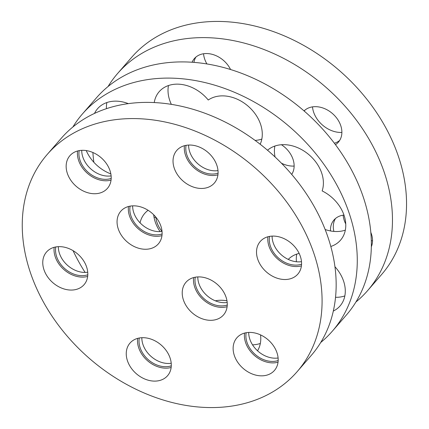 <?xml version="1.0" encoding="UTF-8"?>
<svg xmlns="http://www.w3.org/2000/svg" width="429" height="429" viewBox="0 0 429 429"><rect width="100%" height="100%" fill="white"/><g stroke="black" fill="none" stroke-linecap="round" stroke-linejoin="round"><path stroke-width="0.64" d="M291.908 174.088A23.22 17.712 41 0 1 291.623 174.319M333.875 231.413A23.22 17.712 41 0 1 335.516 218.49M193.935 62.371A23.22 17.712 41 0 1 195.919 57.068M371.332 246.755A23.22 17.712 -139 0 0 371.889 245.173A23.22 17.712 -139 0 0 370.817 232.389M343.978 215.068A23.22 17.712 -139 0 0 333.976 219.997A23.22 17.712 -139 0 0 330.507 230.947M335.467 144.686A23.22 17.712 -139 0 0 338.379 142.165A23.22 17.712 -139 0 0 341.243 136.867A23.22 17.712 -139 0 0 329.933 111.583A23.22 17.712 -139 0 0 304.059 110.918M339.655 140.433A23.22 17.712 41 0 1 334.373 143.227M304.322 111.143A23.22 17.712 41 0 1 304.869 110.189M230.566 69.519A23.22 17.712 -139 0 0 194.38 58.575A23.22 17.712 -139 0 0 192.101 62.237M155.925 217.246A23.22 17.712 -139 0 0 154.097 217.616M291.699 174.41A23.22 17.712 -139 0 0 293.495 170.522A23.22 17.712 -139 0 0 281.44 144.729M108.07 86.513A165.562 126.271 41 0 1 117.61 73.488A165.562 126.271 41 0 1 303.196 69.906A165.562 126.271 41 0 1 387.907 252.981A165.562 126.271 41 0 1 367.497 290.749A165.562 126.271 41 0 1 355.92 302.005M93.854 162.269A165.562 126.271 41 0 1 92.895 152.504M367.497 290.749L381.574 274.555A165.562 126.271 -139 0 0 401.984 236.792A165.562 126.271 -139 0 0 317.272 53.716A165.562 126.271 -139 0 0 131.687 57.293L117.61 73.488M341.881 132.427A24.877 18.973 41 0 1 312.489 106.869M206.901 63.937A24.877 18.973 41 0 1 203.539 53.754M161.99 231.413A24.877 18.973 41 0 1 155.883 217.251M372.528 240.733A24.877 18.973 41 0 1 371.305 240.755M345.747 223.965A24.877 18.973 41 0 1 343.136 215.176M294.133 166.077A24.877 18.973 41 0 1 281.429 163.197M128.469 206.51A24.877 18.973 -139 0 0 129.419 215.648A24.877 18.973 -139 0 0 161.964 235.628M130.105 206.14A23.22 17.712 -139 0 0 130.85 215.578A23.22 17.712 -139 0 0 162.103 233.955M139.296 337.998A23.22 17.712 -139 0 0 140.042 347.436A23.22 17.712 -139 0 0 171.289 365.814M137.661 338.368A24.877 18.973 -139 0 0 138.61 347.506A24.877 18.973 -139 0 0 171.155 367.487M54.172 247.313A24.877 18.973 -139 0 0 55.121 256.456A24.877 18.973 -139 0 0 87.661 276.432M55.808 246.943A23.22 17.712 -139 0 0 56.553 256.386A23.22 17.712 -139 0 0 87.8 274.764M246.176 332.722A23.22 17.712 -139 0 0 246.916 342.16A23.22 17.712 -139 0 0 278.169 360.537M244.541 333.092A24.877 18.973 -139 0 0 245.49 342.229A24.877 18.973 -139 0 0 278.03 362.21M267.932 236.765A24.877 18.973 -139 0 0 268.881 245.903A24.877 18.973 -139 0 0 301.421 265.883M269.568 236.395A23.22 17.712 -139 0 0 270.308 245.833A23.22 17.712 -139 0 0 301.56 264.21M186.073 145.345A23.22 17.712 -139 0 0 186.819 154.783A23.22 17.712 -139 0 0 218.066 173.16M184.438 145.71A24.877 18.973 -139 0 0 185.387 154.853A24.877 18.973 -139 0 0 217.932 174.828M195.265 277.198A23.22 17.712 -139 0 0 196.01 286.636A23.22 17.712 -139 0 0 227.257 305.014M193.629 277.568A24.877 18.973 -139 0 0 194.578 286.711A24.877 18.973 -139 0 0 227.118 306.687M227.188 302.472A23.22 17.712 41 0 1 198.825 283.403A23.22 17.712 41 0 1 197.796 276.914M171.219 363.266A23.22 17.712 41 0 1 142.857 344.197A23.22 17.712 41 0 1 141.827 337.714M87.73 272.217A23.22 17.712 41 0 1 59.368 253.148A23.22 17.712 41 0 1 58.339 246.659M111.122 175.89A23.22 17.712 41 0 1 82.754 156.821A23.22 17.712 41 0 1 81.73 150.332M79.199 150.617A23.22 17.712 -139 0 0 79.939 160.055A23.22 17.712 -139 0 0 111.191 178.432M217.996 170.613A23.22 17.712 41 0 1 189.634 151.544A23.22 17.712 41 0 1 188.604 145.061M301.485 261.663A23.22 17.712 41 0 1 273.123 242.594A23.22 17.712 41 0 1 272.099 236.111M278.099 357.99A23.22 17.712 41 0 1 249.732 338.921A23.22 17.712 41 0 1 248.707 332.437M162.028 231.408A23.22 17.712 41 0 1 133.666 212.339A23.22 17.712 41 0 1 132.636 205.856M297.109 371.707L311.186 355.512A165.562 126.271 -139 0 0 269.09 151.593A165.562 126.271 -139 0 0 61.299 138.251L47.222 154.445A165.562 126.271 41 0 1 255.014 167.782A165.562 126.271 41 0 1 297.109 371.707A165.562 126.271 41 0 1 151.871 396.112A165.562 126.271 41 0 1 29.574 270.114A165.562 126.271 41 0 1 47.222 154.445M77.563 150.987A24.877 18.973 -139 0 0 78.512 160.13A24.877 18.973 -139 0 0 111.052 180.105M183.317 299.662A24.877 18.973 -139 0 0 201.694 318.597A24.877 18.973 -139 0 0 223.52 314.929A24.877 18.973 -139 0 0 217.192 284.288A24.877 18.973 -139 0 0 185.972 282.282A24.877 18.973 -139 0 0 183.317 299.662M67.251 173.08A24.877 18.973 -139 0 0 85.628 192.015A24.877 18.973 -139 0 0 107.448 188.347A24.877 18.973 -139 0 0 101.126 157.706A24.877 18.973 -139 0 0 69.9 155.7A24.877 18.973 -139 0 0 67.251 173.08M174.126 167.803A24.877 18.973 -139 0 0 192.503 186.738A24.877 18.973 -139 0 0 214.328 183.07A24.877 18.973 -139 0 0 208.006 152.429A24.877 18.973 -139 0 0 176.78 150.423A24.877 18.973 -139 0 0 174.126 167.803M257.614 258.859A24.877 18.973 -139 0 0 275.992 277.794A24.877 18.973 -139 0 0 297.817 274.126A24.877 18.973 -139 0 0 291.495 243.479A24.877 18.973 -139 0 0 260.269 241.473A24.877 18.973 -139 0 0 257.614 258.859M234.229 355.185A24.877 18.973 -139 0 0 252.606 374.12A24.877 18.973 -139 0 0 274.431 370.452A24.877 18.973 -139 0 0 268.104 339.806A24.877 18.973 -139 0 0 236.878 337.8A24.877 18.973 -139 0 0 234.229 355.185M43.86 269.407A24.877 18.973 -139 0 0 62.237 288.342A24.877 18.973 -139 0 0 84.063 284.674A24.877 18.973 -139 0 0 77.735 254.032A24.877 18.973 -139 0 0 46.514 252.027A24.877 18.973 -139 0 0 43.86 269.407M127.349 360.462A24.877 18.973 -139 0 0 145.726 379.392A24.877 18.973 -139 0 0 167.551 375.724A24.877 18.973 -139 0 0 161.224 345.082A24.877 18.973 -139 0 0 130.003 343.077A24.877 18.973 -139 0 0 127.349 360.462M118.157 228.603A24.877 18.973 -139 0 0 136.535 247.538A24.877 18.973 -139 0 0 158.36 243.87A24.877 18.973 -139 0 0 152.038 213.224A24.877 18.973 -139 0 0 120.812 211.218A24.877 18.973 -139 0 0 118.157 228.603M332.303 331.226L346.38 315.036A165.562 126.271 -139 0 0 304.284 111.116A165.562 126.271 -139 0 0 96.493 97.774L82.416 113.964A165.562 126.271 41 0 1 290.208 127.306A165.562 126.271 41 0 1 332.303 331.226A165.562 126.271 41 0 1 320.726 342.487M85.108 272.426A165.562 126.271 41 0 1 73.064 250.649M72.876 126.995A165.562 126.271 41 0 1 82.416 113.964M267.53 150.247A34.829 26.566 41 0 1 306.612 152.847A34.829 26.566 41 0 1 322.141 190.916A34.829 26.566 41 0 1 340.524 240.176A34.829 26.566 41 0 1 330.807 246.471M275.053 156.971A34.829 26.566 41 0 1 274.86 146.048M345.324 230.132A34.829 26.566 41 0 1 325.15 229.52M215.31 300.809A34.829 26.566 41 0 1 226.973 300.815M260.542 334.904A34.829 26.566 41 0 1 257.529 350.777M260.333 343.463A34.829 26.566 41 0 1 252.536 344.841M140.058 222.828A34.829 26.566 41 0 1 144.734 213.39A34.829 26.566 41 0 1 148.102 210.296M160.081 231.601A34.829 26.566 41 0 1 153.689 214.763M110.848 173.911A34.829 26.566 41 0 1 86.24 150.574M94.509 113.412A34.829 26.566 41 0 1 97.587 108.693A34.829 26.566 41 0 1 128.325 103.625M106.44 108.671A34.829 26.566 41 0 1 106.864 102.542M154.242 102.563A34.829 26.566 41 0 1 159.186 91.688A34.829 26.566 41 0 1 208.258 100.016A34.829 26.566 41 0 1 247.828 105.92A34.829 26.566 41 0 1 260.178 144.251M261.835 139.082A34.829 26.566 41 0 1 255.105 140.412M171.348 104.36A34.829 26.566 41 0 1 168.463 85.543M288.25 259.406A34.829 26.566 41 0 1 299.142 253.416M334.942 266.731A34.829 26.566 41 0 1 340.041 305.957A34.829 26.566 41 0 1 333.317 311.057M296.434 261.76A34.829 26.566 41 0 1 296.745 254.102M344.841 295.919A34.829 26.566 41 0 1 335.537 297.308"/></g></svg>
